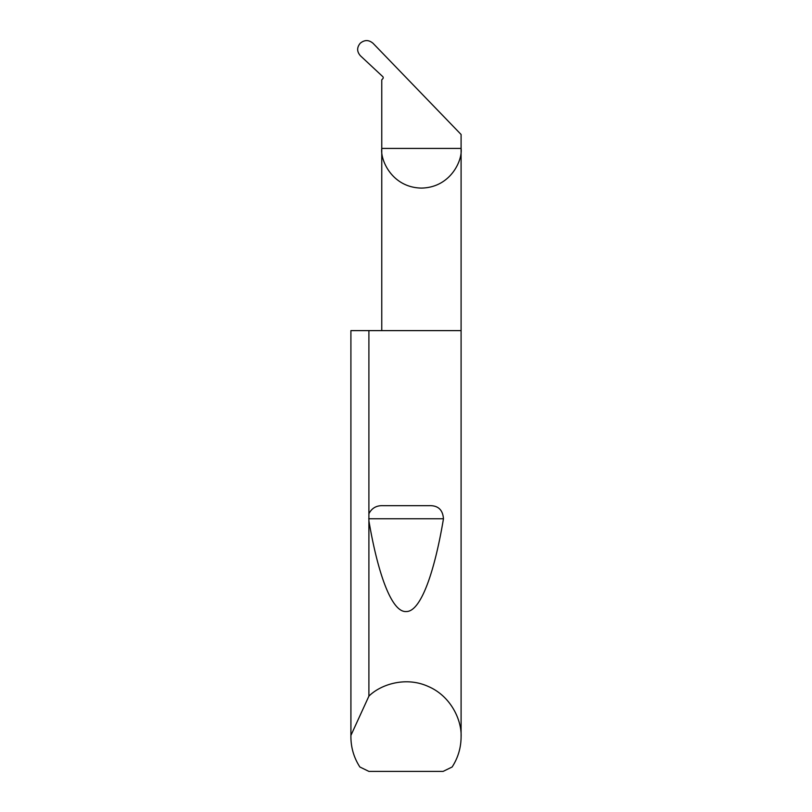 <?xml version="1.0" encoding="UTF-8"?>
<svg xmlns="http://www.w3.org/2000/svg" width="812" height="812" viewBox="0 0 812 812"><rect width="100%" height="100%" fill="white"/><g stroke="black" fill="none" stroke-linecap="round" stroke-linejoin="round"><path stroke-width="1.22" d="M461.094 736.87C461.023 747.781 458.039 757.819 452.132 766.995L443.108 771.4L368.892 771.4L359.868 766.995C353.961 757.819 350.977 747.781 350.906 736.87L350.926 735.398L368.902 696.138C380.463 684.577 405.614 676.112 428.269 686.475C451.178 696.249 461.866 720.538 461.094 736.87L461.094 148.423L381.762 148.423L381.762 79.84L382.828 78.683A1.472 1.472 0 0 0 382.756 76.612L360.426 55.784C356.803 51.653 356.742 47.472 360.244 43.239C364.547 39.697 368.81 39.717 373.053 43.31L461.094 134.487L461.094 148.423C462.688 160.025 450.792 187.552 421.428 188.09C392.064 187.552 380.158 160.025 381.762 148.423L381.762 330.616M368.902 513.722C371.764 508.18 376.362 505.49 382.706 505.663L429.294 505.663C438.074 505.419 442.804 509.784 443.464 518.777C434.481 572.562 420.677 611.842 406.244 611.537C391.82 612.654 377.956 574.145 368.902 520.868L368.902 330.616L461.094 330.616M368.902 696.138L368.902 520.868M350.906 736.87L350.906 330.616L350.926 735.398M368.902 330.616L350.926 330.616M382.706 505.663L429.294 505.663M368.749 518.777L443.464 518.777"/></g></svg>
